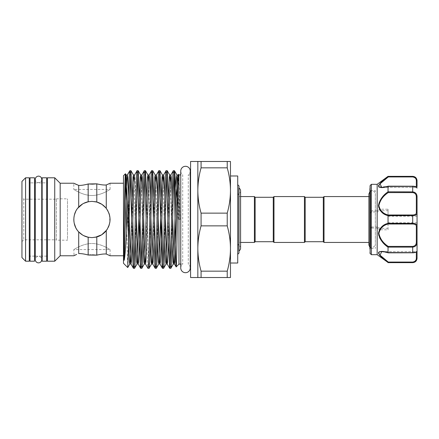 <?xml version="1.0" encoding="UTF-8"?>
<svg xmlns="http://www.w3.org/2000/svg" width="439" height="439" viewBox="0 0 439 439"><rect width="100%" height="100%" fill="white"/><g stroke="black" fill="none" stroke-linecap="round" stroke-linejoin="round"><path stroke-width="0.33" stroke-dasharray="2.19 1.65" d="M35.296 179.375A3.227 3.227 0 0 0 38.522 182.602A3.227 3.227 0 0 0 41.749 179.375L41.749 259.625A3.227 3.227 0 0 0 38.522 256.398A3.227 3.227 0 0 0 35.296 259.625L35.296 179.375M34.533 256.129L30 256.129L30 182.871L30 256.129L34.533 256.129L34.533 182.871L30 182.871L34.533 182.871L34.533 256.129M34.533 261.205L34.533 177.795M30 261.205L30 177.795M46.682 256.129L42.149 256.129L42.149 182.871L42.149 256.129L46.682 256.129L46.682 182.871L42.149 182.871L46.682 182.871L46.682 256.129M46.682 261.205L46.682 177.795M42.149 261.205L42.149 177.795M379.4 187.299L388.274 186.224L381.705 187.349L378.879 185.993M388.092 186.229L412.698 186.224C415.135 186.476 416.342 186.816 416.326 187.25C416.342 186.816 415.135 186.476 412.698 186.224L388.092 186.229M388.274 176.944L412.698 176.944C415.135 177.389 416.342 178.662 416.326 180.758A0.724 0.455 180 0 1 417.05 181.214L417.05 180.698M412.698 176.346L388.092 176.577M369.907 189.944L369.907 249.056L369.907 189.944L370.631 190.669L370.631 248.331L370.631 190.669L375.345 190.669L375.345 248.331L375.345 190.669M377.161 184.325L377.172 210.95L371.356 210.758L369.907 212.01M369.907 186.076L369.907 188.616M381.085 240.221L388.038 247.184L412.698 247.124L412.698 252.655C415.585 252.343 417.034 251.799 417.05 251.026L417.05 196.881L414.531 192.287M388.038 222.513L388.038 216.235L388.038 222.513M371.356 210.758L371.356 184.325M378.451 186.125L378.824 186.959M388.038 186.394L388.038 191.816C382.792 195.712 375.877 203.262 379.466 209.48L377.161 210.824M388.038 176.346L378.709 185.176M377.161 228.176L379.466 229.52A0.724 0.384 29.9 0 0 379.894 229.784L388.038 229.784L388.038 224.005L412.698 224.005C415.135 224.093 416.342 224.883 416.326 226.365L416.326 242.043C416.342 244.567 415.135 246.021 412.698 246.405L388.274 246.405C383.252 242.8 376.327 235.705 379.894 229.784L380.048 228.269L377.513 227.029L377.172 228.05L377.161 254.675M371.356 254.675L371.378 228.05L377.172 228.05M369.907 191.618L371.41 190.822L373.177 190.921L374.665 191.991L375.329 193.632L375.329 245.368L375.345 193.632M369.907 247.382L372.047 248.254L375.345 245.368M370.198 198.307L370.198 242.438L370.198 198.307M323.307 197.287L323.307 241.713M324.031 196.562L324.031 242.438M273.261 241.713L273.261 197.287M273.985 242.438L273.985 196.562M304.446 242.438L304.446 196.562M305.176 241.713L305.176 197.287M255.13 197.287L255.13 241.713M254.406 196.562L254.406 242.438M238.992 185.955L238.992 253.045M237.724 219.5L237.724 254.313L237.724 219.5M238.992 251.048L238.695 251.048L238.695 187.952L238.695 251.048A3.227 3.227 0 0 0 238.992 250.899M240.588 248.112A3.227 3.227 0 0 0 237.724 244.907L237.724 194.093L237.724 244.907M238.992 187.952L238.695 187.952A3.227 3.227 0 0 1 238.992 188.101M240.588 190.888A3.227 3.227 0 0 1 237.724 194.093M190.252 174.892L188.293 174.892A4.752 4.752 0 0 0 190.252 171.051L190.252 267.949A4.752 4.752 0 0 0 188.293 264.108L188.293 174.892L188.293 264.108L190.252 264.108M190.581 264.108L190.581 174.892L190.581 264.108M190.581 277.525L190.581 161.475M230.47 248.512C230.415 256.151 229.334 263.702 227.226 271.159L201.078 271.159C198.966 263.685 197.885 256.135 197.835 248.512C197.885 240.874 198.966 233.323 201.078 225.865L227.226 225.865C229.339 233.339 230.42 240.885 230.47 248.512L230.47 277.525L197.835 277.525L197.835 161.475L230.47 161.475L230.47 248.512L230.47 190.488C230.415 198.126 229.334 205.677 227.226 213.134L201.078 213.134C198.966 205.661 197.885 198.115 197.835 190.488C197.885 182.849 198.966 175.298 201.078 167.841L227.226 167.841C229.339 175.315 230.42 182.865 230.47 190.488M230.47 263.016L230.47 175.984M237.724 263.016L237.724 175.984M180.753 264.108L182.712 264.108A4.752 4.752 0 0 0 180.753 267.949L180.753 171.051A4.752 4.752 0 0 0 182.712 174.892L182.712 264.108L182.712 174.892L180.753 174.892M110.074 183.233L110.074 189.428C110.074 189.176 101.903 195.404 91.943 195.509C81.994 195.41 73.796 189.171 73.807 189.428L110.074 189.428C110.09 189.165 101.897 195.41 91.932 195.509C81.978 195.404 73.807 189.176 73.807 189.428L73.807 183.233M21.95 181.422L21.95 257.578M25.577 261.205L25.577 177.795M21.95 241.62L23.761 239.809L56.401 239.809L56.401 199.191L23.761 199.191L23.761 239.809L23.761 199.191L21.95 197.38L21.95 241.62L21.95 197.38M56.401 199.191L56.401 239.809M60.17 255.767L60.17 183.233M54.732 261.205L54.732 177.795M47.407 261.205L47.407 177.795M29.276 256.129L29.276 182.871L29.276 256.129M35.296 182.871L41.749 182.871M47.407 256.129L47.407 182.871L47.407 256.129M35.296 256.129L41.749 256.129M29.276 261.205L29.276 177.795M178.975 264.108L178.975 219.5L178.272 219.5L177.526 207.01M129.823 170.722L130.383 176.379M131.601 218.068L132.199 242.323M134.564 268.278L134.005 262.621M132.787 220.932L132.188 196.677M137.072 170.722L137.632 176.379M141.819 268.278L141.259 262.621M140.041 220.932L139.443 196.677M144.327 170.722L144.886 176.379M146.11 218.068L146.867 248.172L147.905 268.234M149.073 268.278L147.987 248.172L146.697 196.677M151.581 170.722L152.141 176.379M153.359 218.068L153.957 242.323M156.322 268.278L155.768 262.621M154.544 220.932L153.946 196.677M158.836 170.722L159.39 176.379M163.577 268.278L163.017 262.621M161.799 220.932L161.201 196.677M166.085 170.722L166.644 176.379M167.868 218.068L168.466 242.323M170.831 268.278L170.272 262.621M169.048 220.932L168.455 196.677M173.339 170.722L173.899 176.379M123.491 263.307L123.491 175.693M127.733 267.549L126.756 230.47M109.854 183.343L109.086 183.716M107.89 184.276L106.265 184.984L106.265 208.382L109.075 213.568M123.491 255.767L123.491 183.233L123.491 255.767M96.799 255.163L96.799 236.967C100.586 235.902 103.741 233.784 106.265 230.618L106.265 254.016L110.074 255.767L110.074 249.571C110.074 249.824 101.903 243.596 91.949 243.491C81.983 243.59 73.79 249.835 73.807 249.571C73.807 249.824 81.978 243.596 91.938 243.491C101.886 243.59 110.085 249.829 110.074 249.571L73.807 249.571L74.059 255.641M109.476 214.891L109.86 222.255L107.33 229.092M78.702 253.583L78.702 231.891C72.259 225.525 72.232 213.519 78.702 207.109L78.702 185.417L76.644 184.567M75.102 183.864L74.109 183.387M75.102 255.136L76.633 254.439M56.401 240.171L56.401 198.829L56.401 240.171L67.496 240.171L67.496 198.829L67.496 240.171M56.401 198.829L67.496 198.829M94.819 201.6L91.943 201.369L96.799 202.033C100.591 203.103 103.747 205.222 106.265 208.382M96.799 236.967L91.943 237.631C80.919 236.599 74.871 230.563 73.807 219.527C74.855 208.448 80.902 202.395 91.943 201.369C102.962 202.401 109.004 208.432 110.074 219.467C109.015 230.557 102.973 236.616 91.943 237.631L95.153 237.345M106.661 230.091L108.367 227.177M109.212 225.02L109.86 222.271M110.074 219.555L109.766 216.169M108.839 212.926L108.016 211.115M106.682 208.942L105.766 207.768M96.909 202.061L96.799 183.837M178.975 219.5L179.995 219.5L178.975 174.892M90.906 254.845L92.503 254.834M78.702 207.109C81.374 204.327 84.529 202.544 88.168 201.764L91.943 201.369L88.442 201.71M83.662 203.367L82.603 203.954M77.752 208.212L75.733 211.373M74.421 214.819L73.807 219.39M73.895 221.289L74.18 223.149M75.755 227.676L78.784 231.979M82.581 235.03L83.745 235.677M88.288 237.263L91.943 237.631L88.168 237.236C84.535 236.456 81.38 234.678 78.702 231.891M88.168 201.764L88.168 183.974M88.168 255.026L88.168 237.236M178.475 174.393L178.975 184.94M179.995 219.5L178.272 219.5M227.226 167.841L227.226 161.475M227.226 277.525L227.226 271.159M227.226 225.865L227.226 213.134M201.078 167.841L201.078 161.475M201.078 277.525L201.078 271.159M201.078 225.865L201.078 213.134M238.992 219.5L238.992 194.477L238.992 219.5M388.043 186.345L412.698 186.345C415.585 186.657 417.034 187.201 417.05 187.974L417.05 187.974A0.724 0.719 0 0 0 416.326 187.25A0.724 0.719 -0 0 1 417.05 187.974C416.869 186.921 415.415 186.323 412.698 186.174L388.18 186.174M417.05 258.302L417.05 257.786A0.724 0.455 0 0 1 416.326 258.242C416.342 260.338 415.135 261.606 412.698 262.056L388.274 262.056L380.037 255.169L381.716 251.651L388.274 252.776L381.716 251.651C381.337 251.547 385.052 251.799 388.158 252.82M378.665 235.2L379.554 237.691M388.038 247.184L388.038 252.606L383.988 251.651M379.439 251.684L378.714 252.145M384.921 260.042L388.038 262.654M369.907 246.806L369.907 249.056L370.631 248.331L375.345 248.331M412.698 192.595C415.135 192.973 416.342 194.428 416.326 196.957L416.326 212.635C416.342 214.117 415.135 214.901 412.698 214.995L388.038 214.995L388.038 209.216L379.894 209.216C376.327 203.295 383.252 196.2 388.274 192.595L412.698 192.595L412.698 191.876L388.038 191.816M370.121 253.44L370.121 227.106L371.356 228.242M388.038 262.484L412.698 262.654M412.698 246.405L412.698 247.124C415.585 246.707 417.034 245.039 417.05 242.119L416.326 242.043M388.274 252.776L412.698 252.776C415.135 252.524 416.342 252.184 416.326 251.75C416.342 252.184 415.135 252.524 412.698 252.776L388.038 252.606M388.038 214.995L388.038 215.587L412.698 215.587C415.585 215.516 417.034 214.72 417.05 213.2A0.724 0.565 0 0 0 416.326 212.635M416.326 226.365A0.724 0.565 180 0 0 417.05 225.8C417.034 224.28 415.585 223.484 412.698 223.413L388.038 223.413L388.038 224.005M388.038 215.587L388.038 223.413M416.803 179.6L414.509 176.933M414.295 262.16L417.05 257.786M416.326 180.758L416.326 187.349L381.716 187.349L388.274 186.224M379.23 184.929L379.867 184.029M385.195 179.271L387.977 177.164M388.038 229.784L388.038 209.216M377.172 210.95L377.513 211.971L380.048 210.731L379.894 209.216A0.724 0.384 150.1 0 0 379.466 209.48M369.907 212.547A0.724 0.434 180 0 0 370.631 212.981L371.806 211.971L377.513 211.971M377.513 227.029L371.806 227.029L370.631 226.019L370.631 212.981L370.121 211.894L370.121 185.56M379.927 209.485L379.499 209.573L380.048 210.731L388.038 210.731M371.378 210.95L371.806 211.971M388.038 228.269L380.048 228.269L379.499 229.427L379.927 229.515M371.806 227.029L371.378 228.05M369.907 226.99L370.631 226.019A0.724 0.434 180 0 0 369.907 226.453M417.05 196.881L416.326 196.957M388.043 191.876L388.274 192.595M388.274 246.405L388.043 247.124M388.274 262.056L388.043 262.478M417.05 251.026A0.724 0.719 180 0 1 416.326 251.75L416.326 251.75A0.724 0.719 -0 0 0 417.05 251.026C416.562 252.156 416.029 252.573 412.698 252.826L412.698 252.776M412.698 176.522L412.698 176.944M388.158 186.18L381.705 187.349L416.326 187.349L416.326 186.987M179.968 219.5L178.311 175.348M172.675 218.068L172.088 196.677M165.426 218.068L164.839 196.677M158.172 218.068L157.585 196.677M150.917 218.068L150.33 196.677M143.663 218.068L143.081 196.677M136.414 218.068L135.722 193.314L134.998 177.131L134.581 174.996M129.159 218.068L128.572 196.677M178.711 219.5L177.85 189.275M172.077 242.323L170.272 181.411M164.828 242.323L163.017 181.411M157.574 242.323L155.768 181.411M150.319 242.323L148.514 181.411M143.07 242.323L141.259 181.411M135.816 242.323L134.005 181.411M128.561 242.323L127.765 212.827M388.18 252.826L412.698 252.655L388.043 252.655M412.698 214.995L412.698 224.005M412.698 186.229L412.698 191.876M416.326 252.013L416.326 258.242M412.698 262.056L412.698 262.478M388.038 216.235L417.05 216.235M368.892 196.562L370.198 196.562L368.892 193.972M238.992 196.562L240.588 196.562L240.588 242.438L238.992 242.438M238.992 244.523L237.724 244.523M368.892 245.028L370.198 242.438L368.892 242.438M238.992 194.477L237.724 194.477M368.892 195.915L368.892 243.085M381.798 251.651L416.326 251.651L417.05 250.927L416.326 251.651L381.798 251.651M388.038 222.765L417.05 222.765"/><path stroke-width="0.66" d="M38.522 176.143A3.227 3.227 0 0 0 35.296 179.375L35.296 259.625A3.227 3.227 0 0 0 38.522 262.857A3.227 3.227 0 0 0 41.749 259.625L41.749 179.375A3.227 3.227 0 0 0 38.522 176.143M34.533 177.795L34.533 261.205L30 261.205L30 177.795L34.533 177.795M46.682 177.795L46.682 261.205L42.149 261.205L42.149 177.795L46.682 177.795M417.05 186.668L417.05 181.214L417.05 186.668M369.907 188.616L369.907 246.806M369.907 249.056L370.121 185.56L370.121 253.44L371.356 254.675L371.356 184.325L370.121 185.56M378.824 186.959L379.4 187.299M371.356 254.675L377.161 254.675L377.161 184.325L388.038 176.346L412.698 176.522C415.585 177.038 417.034 178.602 417.05 181.214L416.803 179.6M377.161 254.675L388.038 262.484C382.835 258.84 379.636 255.641 378.451 252.875C379.653 251.015 382.846 250.927 388.038 252.606L388.038 247.184C382.841 243.722 379.647 239.107 378.451 233.345C379.642 227.923 382.841 224.587 388.038 223.33L388.038 215.67C382.841 214.402 379.647 211.082 378.451 205.699C379.642 199.899 382.841 195.273 388.038 191.816L388.038 186.394C382.841 188.073 379.647 187.985 378.451 186.136C379.642 183.354 382.841 180.149 388.038 176.516M378.709 185.176L378.451 186.125M323.307 241.713L323.307 197.287L324.031 196.562L324.031 242.438L323.307 241.713L305.176 241.713L304.446 242.438L304.446 196.562L273.985 196.562L273.985 242.438L304.446 242.438M273.985 196.562L273.261 197.287L273.261 241.713L255.13 241.713L255.13 197.287L254.406 196.562L240.588 196.562L240.588 190.888A3.227 3.227 0 0 0 238.992 188.101M304.446 196.562L305.176 197.287L305.176 241.713M255.13 241.713L254.406 242.438L254.406 196.562M238.992 250.899A3.227 3.227 0 0 0 240.588 248.112L240.588 190.888M237.724 254.313L238.992 253.045L238.992 185.955L237.724 184.687M190.252 174.892L190.581 174.892M190.252 264.108L190.581 264.108M230.47 248.512C230.415 240.874 229.334 233.323 227.226 225.865L201.078 225.865C198.966 233.339 197.885 240.885 197.835 248.512C197.885 256.151 198.966 263.702 201.078 271.159L227.226 271.159C229.339 263.685 230.42 256.135 230.47 248.512L230.47 277.525L190.581 277.525L190.581 161.475L230.47 161.475L230.47 263.016L237.724 263.016L237.724 175.984L230.47 175.984L230.47 190.488C230.415 182.849 229.334 175.298 227.226 167.841L201.078 167.841C198.966 175.315 197.885 182.865 197.835 190.488C197.885 198.126 198.966 205.677 201.078 213.134L227.226 213.134C229.339 205.661 230.42 198.115 230.47 190.488M190.252 171.051L190.252 171.051A4.752 4.752 0 0 0 185.505 166.299A4.752 4.752 0 0 0 180.753 171.051L180.753 267.949A4.752 4.752 0 0 0 185.505 272.701A4.752 4.752 0 0 0 190.252 267.949L190.252 171.051M21.95 181.422L25.577 177.795L29.276 177.795L29.276 261.205L25.577 261.205L21.95 257.578L21.95 181.422M54.732 177.795L60.17 183.233L60.17 255.767L54.732 261.205L47.407 261.205L47.407 177.795L54.732 177.795L54.732 261.205M29.276 182.871L30 182.871M34.533 182.871L35.296 182.871M41.749 182.871L42.149 182.871M46.682 182.871L47.407 182.871M29.276 256.129L30 256.129M34.533 256.129L35.296 256.129M41.749 256.129L42.149 256.129M46.682 256.129L47.407 256.129M178.975 264.108L176.176 266.907C176.922 269.37 177.685 171.128 178.475 174.393L178.975 174.892L178.975 264.108L180.753 264.108M173.899 176.379L174.804 205.029C175.254 234.656 175.71 268.498 176.176 266.907L174.475 264.004L174.162 261.869L172.675 218.068M174.804 205.029L174.804 172.911L174.459 170.722C173.246 167.703 172.039 271.297 170.831 268.278L169.712 268.278C170.919 271.297 172.132 167.703 173.339 170.722L174.508 170.766L176.95 174.996L176.533 177.131L175.809 193.314L173.63 261.869L173.323 264.004L172.906 261.869L172.077 242.323M177.526 207.01L174.804 172.911M178.311 175.348L178.475 174.393M130.383 176.379L131.601 218.068M132.199 242.323L133.083 265.886L133.401 268.234L134.564 268.278C135.777 271.297 136.984 167.703 138.192 170.722L137.072 170.722C135.865 167.703 134.658 271.297 133.451 268.278M128.457 201.002C128.912 181.806 129.368 171.715 129.823 170.722L130.937 170.722C130.114 168.96 129.291 215.856 128.457 246.12L127.733 267.549L123.491 263.307L123.491 175.693L125.433 173.751C125.038 173.427 124.638 197.358 124.232 222.617L123.869 254.905C123.946 256.925 123.716 260.596 124.232 260.25C125.73 252.156 127.101 223.813 128.457 201.002L128.457 246.12M134.005 262.621L132.787 220.932M132.188 196.677L130.937 170.722M137.632 176.379L140.337 265.886L140.65 268.234L141.819 268.278C143.026 271.297 144.239 167.703 145.446 170.722L144.327 170.722C143.119 167.703 141.912 271.297 140.699 268.278M141.259 262.621L140.041 220.932M139.443 196.677L138.192 170.722M144.886 176.379L146.11 218.068M150.33 196.677L149.501 177.131L149.09 174.996L148.777 177.131L146.604 245.686L145.88 261.869L145.463 264.004L147.905 268.234L149.073 268.278C150.281 271.297 151.488 167.703 152.701 170.722L151.581 170.722C150.374 167.703 149.161 271.297 147.954 268.278M146.697 196.677L145.446 170.722M152.141 176.379L153.359 218.068M153.957 242.323L154.846 265.886L155.159 268.234L156.322 268.278C157.535 271.297 158.742 167.703 159.95 170.722L158.836 170.722C157.623 167.703 156.416 271.297 155.208 268.278M155.768 262.621L154.544 220.932M153.946 196.677L152.701 170.722M159.39 176.379L162.095 265.886L162.414 268.234L163.577 268.278C164.79 271.297 165.997 167.703 167.204 170.722L166.085 170.722C164.877 167.703 163.67 271.297 162.457 268.278M163.017 262.621L161.799 220.932M161.201 196.677L159.95 170.722M166.644 176.379L167.868 218.068M168.466 242.323L169.712 268.278M170.272 262.621L169.048 220.932M168.455 196.677L167.204 170.722M133.401 268.234L130.954 264.004L131.371 261.869L132.095 245.686L133.549 193.314L134.581 174.996L137.072 170.722M141.259 181.411L140.683 174.996L140.271 177.131L137.369 261.869L137.061 264.004L134.564 268.278M143.081 196.677L142.252 177.131L141.835 174.996L144.327 170.722M148.514 181.411L147.938 174.996L147.52 177.131L144.623 261.869L144.31 264.004L141.819 268.278M145.496 170.766L147.938 174.996L149.09 174.996L151.581 170.722M155.768 181.411L155.192 174.996L154.775 177.131L151.872 261.869L151.565 264.004L149.073 268.278M157.585 196.677L156.756 177.131L156.339 174.996L158.836 170.722M163.017 181.411L162.446 174.996L162.029 177.131L159.127 261.869L158.819 264.004L156.322 268.278M164.839 196.677L164.01 177.131L163.593 174.996L166.085 170.722M170.272 181.411L169.695 174.996L169.278 177.131L166.381 261.869L166.068 264.004L163.577 268.278M172.088 196.677L171.265 177.131L170.848 174.996L173.339 170.722M177.85 189.275L176.95 174.996L178.097 174.996L177.065 193.314L174.887 261.869L174.475 264.004L173.323 264.004L170.831 268.278M126.756 230.47L125.433 173.751M60.17 183.233L73.807 183.233L78.702 185.417C81.374 185.483 84.529 185 88.168 183.974L96.799 183.837C100.591 184.77 103.747 185.148 106.265 184.984L109.854 183.343M109.086 183.716L107.89 184.276M110.074 183.233L123.491 183.233M107.33 229.092L106.265 230.618L106.265 254.016C103.741 253.852 100.586 254.23 96.799 255.163C100.591 254.23 103.747 253.852 106.265 254.016L110.074 255.767L123.491 255.767M109.075 213.568L109.476 214.891M76.644 184.567L75.102 183.864M74.109 183.387L73.807 183.233M74.059 255.641L75.102 255.136M76.633 254.439L73.807 255.767L60.17 255.767M106.265 208.382L106.265 184.984C103.741 185.148 100.586 184.77 96.799 183.837L96.799 202.033L91.943 201.369L88.168 201.764C84.535 202.544 81.38 204.322 78.702 207.109C72.254 213.491 72.237 225.47 78.702 231.891C81.374 234.673 84.529 236.456 88.168 237.236L91.943 237.631L96.799 236.967C100.591 235.897 103.747 233.778 106.265 230.618C111.297 223.215 111.297 215.807 106.265 208.382C103.741 205.216 100.586 203.098 96.799 202.033L94.819 201.6M95.153 237.345L101.683 234.794L106.661 230.091M108.367 227.177L109.212 225.02M109.86 222.271L110.074 219.555M109.766 216.169L108.839 212.926M108.016 211.115L106.682 208.942M105.766 207.768L102.035 204.437M101.837 204.305L96.909 202.061M92.503 254.834L96.799 255.163L88.168 255.026C84.535 254 81.38 253.517 78.702 253.583C81.374 253.517 84.529 254 88.168 255.026L90.906 254.845M178.975 174.892L180.753 174.892M88.442 201.71L83.662 203.367M82.603 203.954L77.752 208.212M75.733 211.373L74.421 214.819M73.807 219.39L73.895 221.289M74.18 223.149L75.755 227.676M78.784 231.979L82.581 235.03M83.745 235.677L88.288 237.263M92.492 184.166L88.168 183.974C84.535 185 81.38 185.483 78.702 185.417L78.702 207.109M96.799 183.837L92.541 184.166M78.702 231.891L78.702 253.583M88.168 183.974L88.168 201.764M88.168 237.236L88.168 255.026M96.799 236.967L96.799 255.163M134.005 181.411L133.434 174.996L133.017 177.131L130.114 261.869L129.807 264.004L127.733 267.549M128.572 196.677L127.744 177.131L127.326 174.996L129.823 170.722M25.577 177.795L25.577 261.205M227.226 161.475L227.226 167.841M227.226 213.134L227.226 225.865M227.226 271.159L227.226 277.525M201.078 161.475L201.078 167.841M201.078 213.134L201.078 225.865M201.078 271.159L201.078 277.525M197.835 161.475L197.835 277.525M414.531 192.287L412.698 191.876C415.585 192.293 417.034 193.961 417.05 196.881L417.05 251.026C416.869 252.079 415.415 252.677 412.698 252.826L412.698 252.655C415.585 252.343 417.034 251.799 417.05 251.026L417.05 258.302C416.792 260.947 415.343 262.396 412.698 262.654L414.295 262.16M414.509 176.933L412.698 176.346C415.343 176.604 416.792 178.053 417.05 180.698L417.05 181.214A0.724 0.455 180 0 0 416.326 180.758C416.342 178.662 415.135 177.394 412.698 176.944L388.274 176.944L380.037 183.831L381.716 187.349C381.337 187.453 385.052 187.201 388.158 186.18M417.05 251.026L417.05 257.786C417.034 260.404 415.585 261.968 412.698 262.478L388.038 262.484M379.466 229.52L378.665 235.2M379.554 237.691L381.085 240.221M383.988 251.651L379.439 251.684M378.714 252.145L379.433 254.938L381.776 257.369M381.804 257.397L384.921 260.042M413.187 223.424L412.698 223.413C415.585 223.484 417.034 224.28 417.05 225.8A0.724 0.565 180 0 1 416.326 226.365C416.342 224.883 415.135 224.099 412.698 224.005L388.274 224.005C383.231 225.147 380.103 228.28 378.879 233.405C380.114 238.871 383.247 243.206 388.274 246.405L388.038 247.184M388.038 191.816L412.698 191.876L412.698 186.174C416.029 186.427 416.562 186.844 417.05 187.974C417.034 187.201 415.585 186.657 412.698 186.345L388.038 186.394M417.05 196.881L416.326 196.957C416.342 194.433 415.135 192.979 412.698 192.595L388.274 192.595C383.231 195.794 380.103 200.146 378.879 205.65C380.114 210.731 383.247 213.842 388.274 214.995L412.698 214.995C415.135 214.907 416.342 214.117 416.326 212.635A0.724 0.565 180 0 1 417.05 213.2C417.034 214.72 415.585 215.516 412.698 215.587L388.038 215.67M388.038 223.33L412.698 223.413L412.698 214.995M388.274 246.405L412.698 246.405C415.135 246.027 416.342 244.572 416.326 242.043L417.05 242.119C417.034 245.044 415.585 246.713 412.698 247.124L388.043 247.124M388.038 252.606L412.698 252.655L412.698 246.405M388.158 252.82C382.66 251.371 384.246 251.964 382.342 251.668L381.705 251.651L380.048 255.185L388.274 262.056L412.698 262.056C415.135 261.611 416.342 260.338 416.326 258.242L416.326 252.013M378.879 185.944L379.23 184.929M379.867 184.029L385.195 179.271M387.977 177.164L388.043 176.522M388.274 224.005L388.043 223.413M388.274 192.595L388.043 191.876M388.274 214.995L388.043 215.587M388.092 176.577L388.274 176.944M417.05 257.786A0.724 0.455 180 0 1 416.326 258.242M388.274 262.056L388.043 262.478M167.254 170.766L169.695 174.996L170.848 174.996L169.811 193.314L168.362 245.686L167.638 261.869L167.221 264.004L166.913 261.869L165.426 218.068M159.999 170.766L162.446 174.996L163.593 174.996L162.562 193.314L161.108 245.686L160.383 261.869L159.966 264.004L159.659 261.869L158.172 218.068M152.75 170.766L155.192 174.996L156.339 174.996L155.307 193.314L153.853 245.686L153.129 261.869L152.712 264.004L152.404 261.869L150.917 218.068M143.07 242.323L143.893 261.869L144.31 264.004L145.463 264.004L144.426 245.686L143.663 218.068M138.241 170.766L140.683 174.996L141.835 174.996L140.798 193.314L139.35 245.686L138.625 261.869L138.208 264.004L137.901 261.869L136.414 218.068M128.561 242.323L129.39 261.869L129.807 264.004L130.954 264.004L129.922 245.686L129.159 218.068M127.765 212.827L126.18 174.996L127.326 174.996L126.295 193.314L124.232 260.25M169.663 268.234L167.221 264.004L166.068 264.004L165.657 261.869L164.828 242.323M162.414 268.234L159.966 264.004L158.819 264.004L158.402 261.869L157.574 242.323M155.159 268.234L152.712 264.004L151.565 264.004L151.148 261.869L150.319 242.323M140.65 268.234L138.208 264.004L137.061 264.004L136.644 261.869L135.816 242.323M125.466 173.762L126.18 174.996L125.763 177.131L125.038 193.314L124.232 222.617M416.326 242.043L416.326 226.365M416.326 212.635L416.326 196.957M416.326 186.987L416.326 180.758M412.698 224.005L412.698 223.413M412.698 192.595L412.698 191.876M412.698 176.944L412.698 176.522M388.18 186.174L412.698 186.224M412.698 252.776L388.18 252.826M412.698 262.478L412.698 262.056M377.161 184.325L371.356 184.325M369.907 191.618L368.892 193.972L368.892 195.915M369.907 247.382L368.892 245.028L368.892 193.972M305.176 197.287L323.307 197.287M254.406 242.438L240.588 242.438L240.588 248.112M368.892 242.438L324.031 242.438M368.892 196.562L324.031 196.562M134.581 174.996L133.434 174.996L130.987 170.766M273.261 197.287L255.13 197.287M273.261 241.713L273.985 242.438M368.892 243.085L368.892 245.028M412.698 262.654L388.038 262.654M412.698 176.346L388.038 176.346M370.121 253.44L369.907 252.924M416.326 187.349L417.05 188.073L416.326 187.349"/></g></svg>
